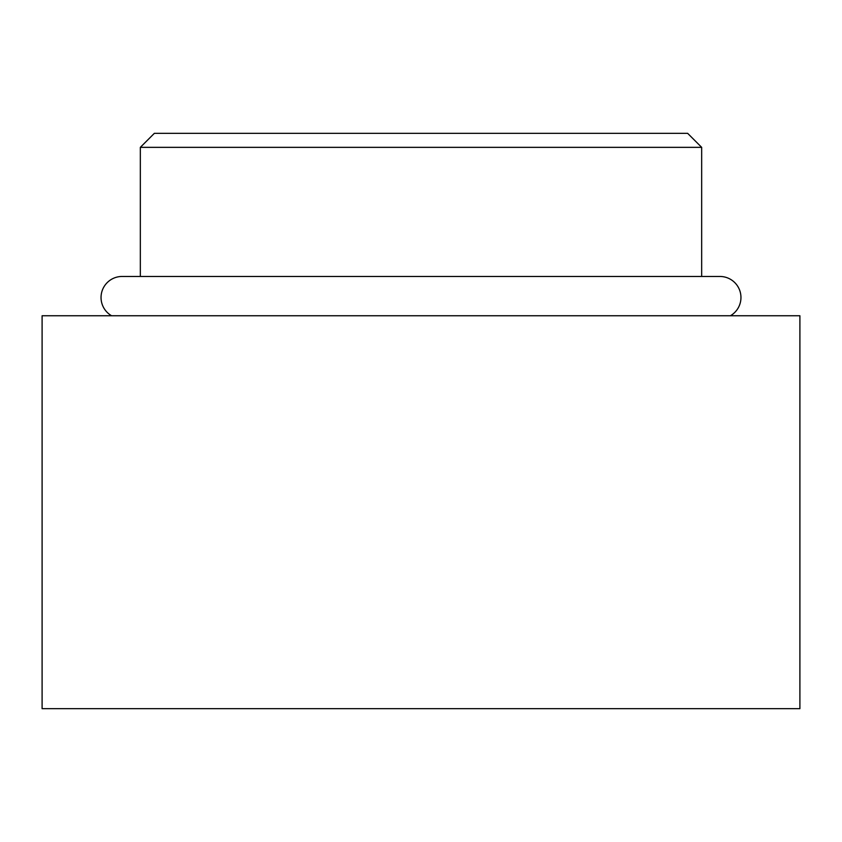 <?xml version="1.0" encoding="UTF-8"?>
<svg xmlns="http://www.w3.org/2000/svg" width="842" height="842" viewBox="0 0 842 842"><rect width="100%" height="100%" fill="white"/><g stroke="black" fill="none" stroke-linecap="round" stroke-linejoin="round"><path stroke-width="1.26" d="M730.414 315.75A21.05 21.05 0 0 0 719.91 276.46L122.09 276.46A21.05 21.05 0 0 0 111.586 315.75M154.37 133.32L687.63 133.32L701.67 147.35L140.33 147.35L154.37 133.32M42.1 708.68L799.9 708.68L799.9 315.75L42.1 315.75L42.1 708.68M701.67 276.46L701.67 147.35M140.33 276.46L140.33 147.35"/></g></svg>
